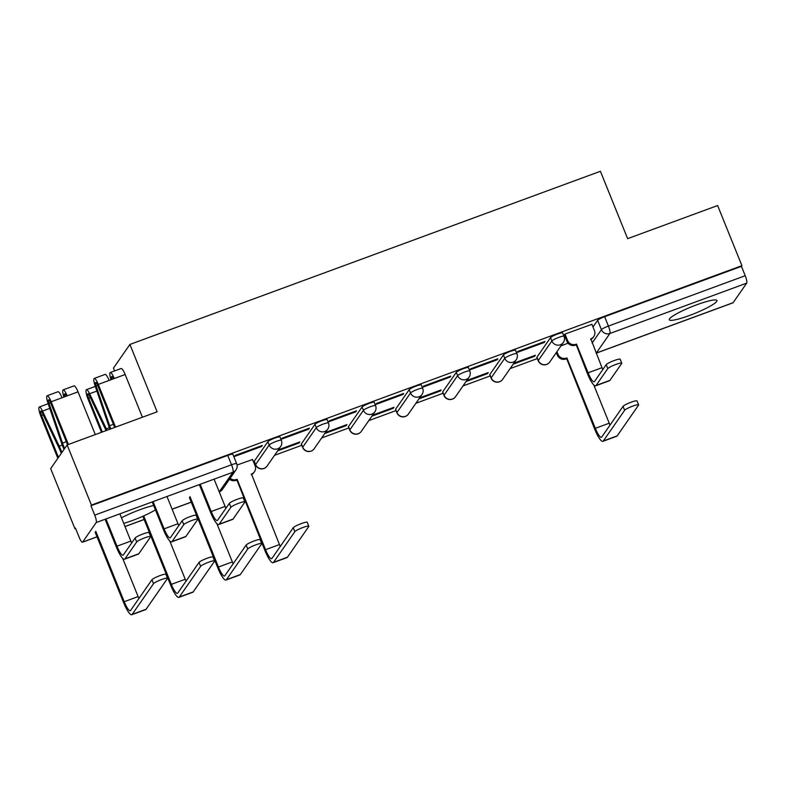 <?xml version="1.0" encoding="UTF-8"?>
<svg xmlns="http://www.w3.org/2000/svg" width="786" height="786" viewBox="0 0 786 786"><rect width="100%" height="100%" fill="white"/><g stroke="black" fill="none" stroke-linecap="round" stroke-linejoin="round"><path stroke-width="1.18" d="M280.003 436.987A6.583 0.943 158 0 0 274.854 438.067A6.583 0.943 158 0 0 267.859 441.673L269.195 444.994A6.583 0.943 -22 0 1 276.2 441.388A6.583 0.943 -22 0 1 281.339 440.307L280.003 436.987M327.114 419.645A6.583 0.943 158 0 0 321.965 420.726A6.583 0.943 158 0 0 314.97 424.332L316.306 427.653A6.583 0.943 -22 0 1 323.311 424.057A6.583 0.943 -22 0 1 328.45 422.966L327.114 419.645M374.224 402.304A6.583 0.943 158 0 0 369.076 403.395A6.583 0.943 158 0 0 362.081 406.991L363.417 410.321A6.583 0.943 -22 0 1 370.422 406.716A6.583 0.943 -22 0 1 375.561 405.625L374.224 402.304M421.335 384.963A6.583 0.943 158 0 0 416.187 386.054A6.583 0.943 158 0 0 409.192 389.66L410.528 392.98A6.583 0.943 -22 0 1 417.533 389.375A6.583 0.943 -22 0 1 422.671 388.294L421.335 384.963M468.446 367.632A6.583 0.943 158 0 0 463.298 368.713A6.583 0.943 158 0 0 456.302 372.318L457.639 375.639A6.583 0.943 -22 0 1 464.644 372.033A6.583 0.943 -22 0 1 469.782 370.953L468.446 367.632M515.557 350.291A6.583 0.943 158 0 0 510.409 351.371A6.583 0.943 158 0 0 503.413 354.977L504.75 358.298A6.583 0.943 -22 0 1 511.755 354.702A6.583 0.943 -22 0 1 516.893 353.612L515.557 350.291M562.668 332.95A6.583 0.943 158 0 0 557.52 334.04A6.583 0.943 158 0 0 550.524 337.636L551.86 340.967A6.583 0.943 -22 0 1 558.866 337.361A6.583 0.943 -22 0 1 564.004 336.27L562.668 332.95M689.361 315.53A25.683 3.675 158 0 0 716.911 300.517A25.683 3.675 158 0 0 696.848 304.752A25.683 3.675 158 0 0 669.289 319.764A25.683 3.675 158 0 0 689.361 315.53M123.726 523.388A25.683 3.675 158 0 0 132.48 520.479A25.683 3.675 158 0 0 155.431 509.859M153.673 505.506A25.683 3.675 158 0 0 139.967 509.701A25.683 3.675 158 0 0 121.466 517.797M67.134 444.945L157.121 411.815L129.906 344.445L600.406 171.279L627.631 238.659L717.628 205.539L741.915 265.658L91.422 505.064L67.134 444.945L50.668 468.633L74.965 528.752L75.623 528.506M253.907 462.895L254.674 462.61M274.55 455.3L301.785 445.279M321.661 437.959L348.896 427.938M368.772 420.618L396.006 410.597M415.882 403.277L443.117 393.255M462.993 385.946L490.228 375.924M510.104 368.605L537.339 358.583M114.569 370.933L113.439 368.133L129.906 344.445M74.965 528.752L75.436 528.064L79.229 537.428A6.583 1.395 -110.2 0 0 82.461 542.232A6.583 1.395 -110.2 0 0 82.628 542.094L96.206 522.543A6.583 1.395 -110.2 0 0 94.723 515.125L231.526 464.772A6.583 0.943 -22 0 1 236.674 463.691L232.892 454.318A6.583 0.943 -22 0 0 227.744 455.408L231.526 464.772A6.583 1.395 -110.2 0 1 233.01 472.199L96.206 522.543M91.422 505.064L90.94 505.752L94.723 515.125M592.988 326.986L597.635 320.305L601.418 329.668A6.583 0.943 -22 0 1 608.413 326.062L745.216 275.719A6.583 1.395 69.8 0 1 746.7 283.137L733.122 302.689A6.583 1.395 69.8 0 1 732.955 302.826L596.152 353.169A6.583 6.583 0 0 0 596.152 353.169A6.583 1.395 69.8 0 0 596.319 353.032L733.122 302.689M745.216 275.719L741.434 266.346L741.915 265.658M591.917 324.323L564.898 334.099L564.387 335.052M513.179 364.183L534.647 356.284L534.372 355.616M534.647 356.284L535.364 355.252L513.897 363.152M544.246 342.47L544.963 341.438L517.787 351.44L517.06 352.472L544.246 342.47L543.971 341.802M466.069 381.524L487.536 373.625L487.261 372.947M487.536 373.625L488.253 372.584L466.786 380.483M497.135 359.811L497.852 358.77L470.676 368.772L469.949 369.813L497.135 359.811L496.86 359.133M418.958 398.866L440.425 390.956L440.15 390.288M440.425 390.956L441.143 389.925L419.675 397.824M450.024 377.142L450.742 376.111L423.566 386.113L422.839 387.154L450.024 377.142L449.749 376.474M371.847 416.197L393.314 408.298L393.039 407.629M393.314 408.298L394.032 407.266L372.564 415.165M402.913 394.484L403.631 393.452L376.455 403.454L375.728 404.485L402.913 394.484L402.638 393.815M324.736 433.538L346.204 425.639L345.928 424.971M346.204 425.639L346.921 424.597L325.453 432.506M355.803 411.825L356.52 410.783L329.344 420.795L328.617 421.827L355.803 411.825L355.527 411.157M277.625 450.879L299.093 442.98L298.818 442.302M299.093 442.98L299.81 441.938L278.342 449.838M308.692 429.166L309.409 428.124L282.233 438.126L281.506 439.168L308.692 429.166L308.417 428.488M252.542 459.505L237.058 465.037M261.581 446.497L262.298 445.466L235.122 455.467L234.395 456.499L261.581 446.497L261.306 445.829M254.271 461.215L255.617 464.546A6.583 0.943 -22 0 0 255.548 464.781L254.212 461.461A6.583 0.943 158 0 1 254.271 461.215L267.859 441.673M301.382 443.884L302.728 447.205A6.583 0.943 -22 0 0 302.659 447.45L301.323 444.119A6.583 0.943 158 0 1 301.382 443.884L314.97 424.332M348.493 426.543L349.839 429.863A6.583 0.943 -22 0 0 349.77 430.109L348.434 426.788A6.583 0.943 158 0 1 348.493 426.543L362.081 406.991M395.604 409.201L396.95 412.522A6.583 0.943 -22 0 0 396.881 412.768L395.545 409.447A6.583 0.943 158 0 1 395.604 409.201L409.192 389.66M442.715 391.86L444.061 395.191A6.583 0.943 -22 0 0 443.992 395.427L442.656 392.106A6.583 0.943 158 0 1 442.715 391.86L456.302 372.318M489.825 374.529L491.171 377.85A6.583 0.943 -22 0 0 491.103 378.095L489.766 374.775A6.583 0.943 158 0 1 489.825 374.529L503.413 354.977M536.936 357.188L538.282 360.509A6.583 0.943 -22 0 0 538.213 360.754L536.877 357.434A6.583 0.943 158 0 1 536.936 357.188L550.524 337.636M568.072 343.207L561.008 345.811M90.94 505.752L227.744 455.408M741.434 266.346L604.63 316.699A6.583 0.943 158 0 0 597.635 320.305M564.977 334.07L567.561 340.456A6.583 6.367 34.8 0 0 576.04 344.278L587.466 373.714A16.624 3.517 -110.2 0 0 595.631 385.828L609.523 380.709A16.624 3.517 -110.2 0 0 609.946 380.365L621.677 363.476A7.575 1.081 158 0 0 621.755 363.201A7.575 1.081 158 0 0 615.084 364.733A7.575 1.081 158 0 0 607.784 368.595L606.202 364.665A7.575 1.081 -22 0 1 613.502 360.803A7.575 1.081 -22 0 1 620.174 359.271L621.755 363.201M602.783 369.577A12.35 2.613 69.8 0 1 601.988 367.701L590.836 338.835A6.583 6.367 34.8 0 0 594.442 330.562L591.858 324.176M593.803 336.546L593.184 337.44A6.583 6.367 -145.2 0 1 590.62 339.562M575.873 345.005L575.421 345.172A6.583 6.367 -145.2 0 1 566.942 341.35L564.328 334.905M606.202 364.665L594.471 381.554A12.35 2.613 69.8 0 1 594.157 381.809A12.35 2.613 69.8 0 1 588.095 372.81L576.492 344.111M595.631 385.828A16.624 3.517 -110.2 0 0 596.053 385.474L607.784 368.595M556.92 351.696L557.962 354.27A6.583 6.367 34.8 0 0 566.441 358.092L594.717 429.215A16.624 3.517 -110.2 0 0 602.882 441.329L616.774 436.22A16.624 3.517 -110.2 0 0 617.197 435.876L638.527 405.173A7.575 1.081 158 0 0 638.605 404.888A7.575 1.081 158 0 0 631.934 406.421A7.575 1.081 158 0 0 624.634 410.282L623.052 406.352A7.575 1.081 -22 0 1 630.343 402.491A7.575 1.081 -22 0 1 637.014 400.968L638.605 404.888M623.052 406.352L601.712 437.055A12.35 2.613 69.8 0 1 601.398 437.311A12.35 2.613 69.8 0 1 595.336 428.321L566.893 357.925M610.034 425.088A12.35 2.613 69.8 0 1 609.229 423.202L593.774 384.953M566.274 358.819L565.822 358.986A6.583 6.367 -145.2 0 1 557.343 355.164L557.962 354.27M556.301 352.59L557.343 355.164M602.882 441.329A16.624 3.517 -110.2 0 0 603.304 440.985L624.634 410.282M199.339 484.589L210.579 512.413A16.624 3.517 -110.2 0 0 218.744 524.537L232.636 519.418A16.624 3.517 -110.2 0 0 233.059 519.074L244.79 502.185A7.575 1.081 158 0 0 244.868 501.91A7.575 1.081 158 0 0 238.197 503.443A7.575 1.081 158 0 0 230.897 507.294L229.316 503.374A7.575 1.081 -22 0 1 236.615 499.513A7.575 1.081 -22 0 1 243.277 497.98L244.868 501.91M229.316 503.374L217.584 520.263A12.35 2.613 69.8 0 1 217.27 520.519A12.35 2.613 69.8 0 1 211.208 511.519L200.194 484.274M225.896 508.287A12.35 2.613 69.8 0 1 225.101 506.41L214.087 479.155M218.744 524.537A16.624 3.517 -110.2 0 0 219.166 524.183L230.897 507.294M152.229 501.93L163.468 529.754A16.624 3.517 -110.2 0 0 171.633 541.868L185.525 536.759A16.624 3.517 -110.2 0 0 185.948 536.416L197.679 519.526A7.575 1.081 158 0 0 197.758 519.241A7.575 1.081 158 0 0 191.086 520.774A7.575 1.081 158 0 0 183.786 524.635L182.205 520.705A7.575 1.081 -22 0 1 189.505 516.844A7.575 1.081 -22 0 1 196.166 515.321L197.758 519.241M114.677 427.446L97.651 385.317A3.95 0.835 -110.2 0 0 95.715 382.438A3.95 0.835 -110.2 0 0 96.138 385.985L109.627 425.717A15.474 3.272 -110.2 0 0 110.777 428.871M109.922 429.185A19.758 4.176 69.8 0 1 108.606 425.55L95.116 385.818A8.233 1.739 69.8 0 1 94.232 378.42A8.233 1.739 69.8 0 1 98.279 384.413L115.532 427.122M94.232 378.42L105.108 374.411A8.233 1.739 69.8 0 1 109.146 380.414L98.279 384.413M111.917 379.392A3.95 0.835 69.8 0 1 111.72 376.543A3.95 0.835 69.8 0 1 113.41 378.842M111.052 379.717A8.233 1.739 69.8 0 1 110.237 372.525A8.233 1.739 69.8 0 1 114.284 378.528L109.146 380.414M110.237 372.525L121.113 368.526A8.233 1.739 69.8 0 1 125.151 374.519L142.413 417.238M182.205 520.705L170.474 537.595A12.35 2.613 69.8 0 1 170.159 537.85A12.35 2.613 69.8 0 1 164.097 528.86L153.083 501.615M178.786 525.628A12.35 2.613 69.8 0 1 177.99 523.741L166.976 496.497M171.633 541.868A16.624 3.517 -110.2 0 0 172.055 541.525L183.786 524.635M105.118 519.261L116.357 547.095A16.624 3.517 -110.2 0 0 124.522 559.21L138.415 554.101A16.624 3.517 -110.2 0 0 138.837 553.747L150.568 536.867A7.575 1.081 158 0 0 150.647 536.583A7.575 1.081 158 0 0 143.976 538.115A7.575 1.081 158 0 0 136.676 541.976L135.094 538.046A7.575 1.081 -22 0 1 142.394 534.185A7.575 1.081 -22 0 1 149.055 532.653L150.647 536.583M67.567 444.778L50.54 402.648A3.95 0.835 -110.2 0 0 48.604 399.769A3.95 0.835 -110.2 0 0 49.027 403.326L62.516 443.058A15.474 3.272 -110.2 0 0 64.629 448.541M64 449.445A19.758 4.176 69.8 0 1 61.495 442.891L48.005 403.159A8.233 1.739 69.8 0 1 47.121 395.751A8.233 1.739 69.8 0 1 51.169 401.754L68.421 444.463M47.121 395.751L57.997 391.752A8.233 1.739 69.8 0 1 62.035 397.755L51.169 401.754M64.806 396.734A3.95 0.835 69.8 0 1 64.609 393.884A3.95 0.835 69.8 0 1 66.299 396.183M63.941 397.048A8.233 1.739 69.8 0 1 63.126 389.866A8.233 1.739 69.8 0 1 67.174 395.859L62.035 397.755M63.126 389.866L74.002 385.867A8.233 1.739 69.8 0 1 78.04 391.86L95.303 434.57M135.094 538.046L123.363 554.936A12.35 2.613 69.8 0 1 123.048 555.191A12.35 2.613 69.8 0 1 116.986 546.191L105.972 518.947M131.675 542.969A12.35 2.613 69.8 0 1 130.869 541.082L119.865 513.838M124.522 559.21A16.624 3.517 -110.2 0 0 124.945 558.866L136.676 541.976M230.141 478.301A6.583 6.367 34.8 0 0 236.665 479.46L264.941 550.583A16.624 3.517 -110.2 0 0 273.106 562.697L286.998 557.588A16.624 3.517 -110.2 0 0 287.421 557.245L308.751 526.541A7.575 1.081 158 0 0 308.829 526.256A7.575 1.081 158 0 0 302.158 527.789A7.575 1.081 158 0 0 294.858 531.65L293.266 527.73A7.575 1.081 -22 0 1 300.566 523.869A7.575 1.081 -22 0 1 307.238 522.336L308.829 526.256M280.258 546.457A12.35 2.613 69.8 0 1 279.452 544.57L251.461 474.017A6.583 6.367 34.8 0 0 255.067 465.744L252.483 459.358M293.266 527.73L271.936 558.424A12.35 2.613 69.8 0 1 271.622 558.689A12.35 2.613 69.8 0 1 265.56 549.689L237.117 479.293M254.428 471.728L253.809 472.622A6.583 6.367 -145.2 0 1 251.245 474.744M236.498 480.187L236.046 480.354A6.583 6.367 -145.2 0 1 229.522 479.205M273.106 562.697A16.624 3.517 -110.2 0 0 273.528 562.354L294.858 531.65M189.387 497.528L217.83 567.924A16.624 3.517 -110.2 0 0 225.995 580.039L239.887 574.93A16.624 3.517 -110.2 0 0 240.31 574.586L261.64 543.883A7.575 1.081 158 0 0 261.718 543.598A7.575 1.081 158 0 0 255.047 545.13A7.575 1.081 158 0 0 247.747 548.992L246.156 545.062A7.575 1.081 -22 0 1 253.456 541.2A7.575 1.081 -22 0 1 260.127 539.668L261.718 543.598M246.156 545.062L224.825 575.765A12.35 2.613 69.8 0 1 224.511 576.02A12.35 2.613 69.8 0 1 218.449 567.03L190.006 496.634M233.147 563.798A12.35 2.613 69.8 0 1 232.342 561.911L216.887 523.653M225.995 580.039A16.624 3.517 -110.2 0 0 226.417 579.695L247.747 548.992M142.846 516.284L170.719 585.265A16.624 3.517 -110.2 0 0 178.884 597.38L192.776 592.271A16.624 3.517 -110.2 0 0 193.199 591.917L214.529 561.214A7.575 1.081 158 0 0 214.607 560.939A7.575 1.081 158 0 0 207.936 562.471A7.575 1.081 158 0 0 200.636 566.333L199.045 562.403A7.575 1.081 -22 0 1 206.345 558.541A7.575 1.081 -22 0 1 213.016 557.009L214.607 560.939M102.318 431.986L88.68 398.227A3.95 0.835 69.8 0 1 87.885 393.688A3.95 0.835 69.8 0 1 89.427 395.643L106.1 430.6M199.045 562.403L177.715 593.106A12.35 2.613 69.8 0 1 177.4 593.361A12.35 2.613 69.8 0 1 171.338 584.362L143.681 515.911M186.036 581.139A12.35 2.613 69.8 0 1 185.231 579.253L169.776 540.994M107.014 430.266A19.758 4.176 -110.2 0 0 106.336 428.812L89.604 393.747A8.233 1.739 -110.2 0 0 86.411 389.679A8.233 1.739 -110.2 0 0 88.052 399.131L101.463 432.31M178.884 597.38A16.624 3.517 -110.2 0 0 179.306 597.036L200.636 566.333M95.165 532.21L123.608 602.597A16.624 3.517 -110.2 0 0 131.773 614.721L145.665 609.602A16.624 3.517 -110.2 0 0 146.088 609.258L167.418 578.555A7.575 1.081 158 0 0 167.497 578.28A7.575 1.081 158 0 0 160.825 579.813A7.575 1.081 158 0 0 153.525 583.674L151.934 579.744A7.575 1.081 -22 0 1 159.234 575.883A7.575 1.081 -22 0 1 165.905 574.35L167.497 578.28M58.469 457.403L41.57 415.568A3.95 0.835 69.8 0 1 40.774 411.029A3.95 0.835 69.8 0 1 42.316 412.984L59.048 448.049A15.474 3.272 69.8 0 1 61.288 453.355M151.934 579.744L130.604 610.447A12.35 2.613 69.8 0 1 130.289 610.702A12.35 2.613 69.8 0 1 124.227 601.703L95.784 531.307M138.925 598.47A12.35 2.613 69.8 0 1 138.12 596.594L122.665 558.335M61.917 452.451A19.758 4.176 -110.2 0 0 59.225 446.153L42.493 411.088A8.233 1.739 -110.2 0 0 39.3 407.01A8.233 1.739 -110.2 0 0 40.941 416.462L57.85 458.297M131.773 614.721A16.624 3.517 -110.2 0 0 132.195 614.367L153.525 583.674M219.206 491.82L233.01 472.199A6.583 6.367 34.8 0 0 235.977 469.91A6.583 6.583 0 0 0 236.674 463.691M82.628 542.094L97.022 536.789M124.984 526.502L144.133 519.458M172.095 509.161L191.244 502.116M592.055 343.138L601.418 329.668A6.583 6.367 -145.2 0 0 609.897 333.49L596.319 353.032A6.583 6.367 -145.2 0 1 596.093 353.111M746.7 283.137L609.897 333.49A6.583 1.395 -110.2 0 0 608.413 326.062L604.63 316.699M255.548 464.781A6.583 6.583 0 0 0 267.063 466.078A6.583 6.367 34.8 0 1 255.617 464.546L269.195 444.994A6.583 6.367 34.8 0 0 277.674 448.816A6.583 6.367 -145.2 0 0 280.641 446.527A6.583 6.583 0 0 0 281.339 440.307M302.659 447.45A6.583 6.583 0 0 0 314.174 448.737A6.583 6.367 34.8 0 1 302.728 447.205L316.306 427.653A6.583 6.367 34.8 0 0 324.795 431.475A6.583 6.367 -145.2 0 0 327.752 429.195A6.583 6.583 0 0 0 328.45 422.966M349.77 430.109A6.583 6.583 0 0 0 361.285 431.396A6.583 6.367 34.8 0 1 349.839 429.863L363.417 410.321A6.583 6.367 34.8 0 0 371.906 414.134A6.583 6.367 -145.2 0 0 374.863 411.854A6.583 6.583 0 0 0 375.561 405.625M396.881 412.768A6.583 6.583 0 0 0 408.396 414.065A6.583 6.367 34.8 0 1 396.95 412.522L410.528 392.98A6.583 6.367 34.8 0 0 419.017 396.802A6.583 6.367 -145.2 0 0 421.974 394.513A6.583 6.583 0 0 0 422.671 388.294M443.992 395.427A6.583 6.583 0 0 0 455.507 396.724A6.583 6.367 34.8 0 1 444.061 395.191L457.639 375.639A6.583 6.367 34.8 0 0 466.127 379.461A6.583 6.367 -145.2 0 0 469.085 377.172A6.583 6.583 0 0 0 469.782 370.953M491.103 378.095A6.583 6.583 0 0 0 502.618 379.383A6.583 6.367 34.8 0 1 491.171 377.85L504.75 358.298A6.583 6.367 34.8 0 0 513.238 362.12A6.583 6.367 -145.2 0 0 516.196 359.841A6.583 6.583 0 0 0 516.893 353.612M538.213 360.754A6.583 6.583 0 0 0 549.728 362.041A6.583 6.367 34.8 0 1 538.282 360.509L551.86 340.967A6.583 6.367 34.8 0 0 560.349 344.779A6.583 6.367 -145.2 0 0 563.307 342.5A6.583 6.583 0 0 0 564.004 336.27M222.399 489.462A6.583 6.367 34.8 0 1 219.432 491.741A6.583 1.395 69.8 0 1 219.265 491.879L219.265 491.879A6.583 6.583 0 0 0 222.399 489.462L235.977 469.91M601.988 367.701L588.095 372.81M567.561 340.456L566.942 341.35M576.04 344.278L575.421 345.172M609.946 380.365L596.053 385.474M595.336 428.321L609.229 423.202M565.822 358.986L566.441 358.092M603.304 440.985L617.197 435.876M225.101 506.41L211.208 511.519M233.059 519.074L219.166 524.183M97.69 385.415L96.138 385.985M113.41 424.322L109.627 425.717M125.151 374.519L114.284 378.528M177.99 523.741L164.097 528.86M185.948 536.416L172.055 541.525M50.579 402.756L49.027 403.326M66.299 441.663L62.516 443.058M78.04 391.86L67.174 395.859M130.869 541.082L116.986 546.191M138.837 553.747L124.945 558.866M265.56 549.689L279.452 544.57M236.046 480.354L236.665 479.46M273.528 562.354L287.421 557.245M218.449 567.03L232.342 561.911M226.417 579.695L240.31 574.586M88.68 398.227L90.361 397.608M171.338 584.362L185.231 579.253M106.336 428.812L109.362 427.702M89.604 393.747L96.894 391.064M179.306 597.036L193.199 591.917M41.57 415.568L43.25 414.949M124.227 601.703L138.12 596.594M59.225 446.153L62.251 445.043M42.493 411.088L49.783 408.406M132.195 614.367L146.088 609.258M563.307 342.5L549.728 362.041M516.196 359.841L502.618 379.383M469.085 377.172L455.507 396.724M421.974 394.513L408.396 414.065M374.863 411.854L361.285 431.396M327.752 429.195L314.174 448.737M280.641 446.527L267.063 466.078M82.461 542.232L97.042 536.858M125.013 526.571L144.152 519.517M172.124 509.23L191.263 502.185M86.411 389.679L95.312 386.398M39.3 407.01L48.201 403.739"/></g></svg>
